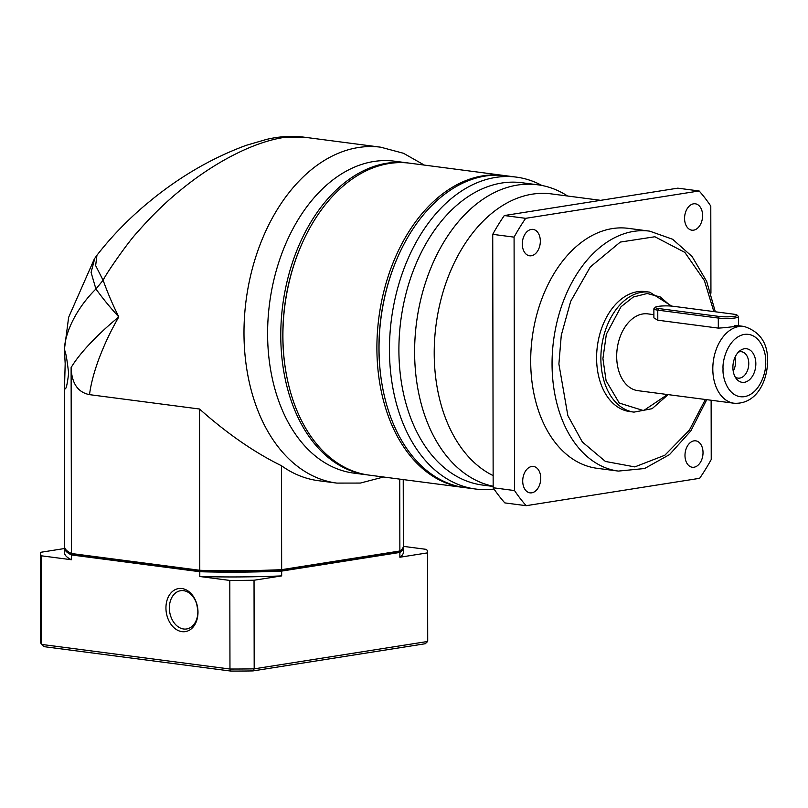 <?xml version="1.0" encoding="UTF-8"?>
<svg xmlns="http://www.w3.org/2000/svg" width="808" height="808" viewBox="0 0 808 808"><rect width="100%" height="100%" fill="white"/><g stroke="black" fill="none" stroke-linecap="round" stroke-linejoin="round"><path stroke-width="1.21" d="M368.004 474.963A157.287 105.474 -82.6 0 1 366.943 474.831L353.763 473.114A157.287 105.474 -82.6 0 1 267.599 333.967A157.287 105.474 -82.6 0 1 394.526 161.196L407.707 162.913A157.287 105.474 -82.6 0 1 408.767 163.064M282.82 137.633C251.732 142.673 213.524 163.186 181.315 189.516C166.064 201.808 151.45 216.029 137.461 232.159C129.23 240.562 107.111 272.033 103.101 280.255L95.647 265.579L96.94 255.278C111.019 237.118 127.321 220.21 145.874 204.545L154.065 197.829C183.103 174.72 213.827 157.217 246.258 145.319L266.246 139.481C278.75 136.471 291.092 135.673 303.273 137.067L283.578 137.512M366.943 474.831A157.287 105.474 -82.6 0 1 280.77 335.684A157.287 105.474 -82.6 0 1 407.707 162.913M286.143 373.175A155.833 104.495 -82.6 0 1 282.82 335.674A155.833 104.495 -82.6 0 1 303.495 240.4M64.428 349.904C65.69 351.682 67.084 359.489 68.619 373.306C67.145 385.83 65.771 390.799 64.499 388.214L65.175 363.64L64.428 349.904M199.505 409.02L199.788 570.286L71.437 553.51L71.114 367.579C75.235 360.62 81.446 352.722 89.718 343.875C98.485 334.785 105.04 328.381 118.786 316.887C108.312 305.394 103.131 298.748 95.92 289.001L103.101 280.255C107.828 293.021 111.312 301.738 118.786 316.887C109.019 334.239 104.737 343.986 99.263 357.914C94.193 371.488 90.93 383.739 89.496 394.647L199.505 409.02C227.119 433.573 254.439 452.47 281.477 465.731A169.377 113.585 97.4 0 0 318.382 480.689L336.784 483.093A169.377 113.585 -82.6 0 1 243.986 333.25A169.377 113.585 -82.6 0 1 358.439 147.521A169.377 113.585 -82.6 0 1 380.679 147.187L303.081 137.047M399.738 479.114L399.869 551.005A169.377 24.351 -0.1 0 0 401.556 549.622A169.377 24.351 -0.1 0 0 403.354 546.087L403.232 479.578M64.307 386.214L64.59 546.673A169.377 24.351 -0.1 0 0 66.387 550.208A169.377 24.351 -0.1 0 0 71.437 553.51L72.72 554.833L200.475 571.529L199.788 570.286A169.377 24.351 -0.1 0 0 281.659 569.66L280.871 570.913L398.526 552.349L399.869 551.005L281.659 569.66L281.477 465.731M71.114 367.579C71.7 383.315 77.82 392.334 89.496 394.647M94.799 258.277L97.132 255.045M398.526 552.349A167.933 24.139 -0.1 0 0 400.122 551.036L401.556 549.622M200.475 571.529A167.933 24.139 -0.1 0 0 280.871 570.913M94.778 258.318L91.082 272.427L95.92 289.001C77.174 307.484 65.034 331.563 64.367 349.712L68.64 317.312L94.263 259.136M72.72 554.833A167.933 24.139 179.9 0 1 67.832 551.611L66.387 550.208M503.818 175.477L409.838 163.196A157.287 105.474 97.4 0 0 389.183 163.509A157.287 105.474 97.4 0 0 303.636 240.107A157.287 105.474 97.4 0 0 282.911 335.966A157.287 105.474 97.4 0 0 286.204 373.488A157.287 105.474 97.4 0 0 369.074 475.114L463.055 487.396A157.287 105.474 -82.6 0 1 377.366 333.017A157.287 105.474 -82.6 0 1 483.164 175.791A157.287 105.474 -82.6 0 1 503.818 175.477A157.287 105.474 -82.6 0 1 504.889 175.629M303.636 240.107L303.364 240.693A155.833 104.495 97.4 0 0 282.82 335.674A155.833 104.495 97.4 0 0 286.093 372.852L286.204 373.488M464.125 487.527A157.287 105.474 -82.6 0 1 463.055 487.396M382.265 385.729A155.833 104.495 -82.6 0 1 399.617 252.965M494.031 489.042A157.287 105.474 -82.6 0 1 475.619 489.032L465.186 487.668A157.287 105.474 -82.6 0 1 382.315 386.052L382.204 385.416A155.833 104.495 -82.6 0 1 378.942 348.238A155.833 104.495 -82.6 0 1 399.475 253.257L399.748 252.662A157.287 105.474 -82.6 0 1 505.949 175.76L516.383 177.124A157.287 105.474 -82.6 0 1 541.825 185.456M382.315 386.052A157.287 105.474 -82.6 0 1 379.023 348.531A157.287 105.474 -82.6 0 1 399.748 252.662M475.619 489.032A157.287 105.474 -82.6 0 1 389.456 349.894A157.287 105.474 -82.6 0 1 516.383 177.124M493.163 486.446L482.416 485.042A152.439 102.222 -82.6 0 1 398.899 350.177A152.439 102.222 -82.6 0 1 521.918 182.729L537.643 184.779A152.439 102.222 -82.6 0 1 567.61 196.021M493.163 486.254A152.439 102.222 -82.6 0 1 414.615 352.238A152.439 102.222 -82.6 0 1 537.643 184.779M493.143 475.599A145.188 97.354 -82.6 0 1 434.209 353.379A145.188 97.354 -82.6 0 1 551.379 193.9L600.667 200.333M684.982 455.47A13.312 8.928 -82.6 0 1 695.728 440.845A13.312 8.928 -82.6 0 1 703.021 452.621A13.312 8.928 -82.6 0 1 692.274 467.246A13.312 8.928 -82.6 0 1 684.982 455.47M684.568 218.412A13.312 8.928 -82.6 0 1 695.314 203.798A13.312 8.928 -82.6 0 1 702.606 215.564A13.312 8.928 -82.6 0 1 691.86 230.189A13.312 8.928 -82.6 0 1 684.568 218.412M522.301 244.026A13.312 8.928 -82.6 0 1 533.038 229.401A13.312 8.928 -82.6 0 1 540.33 241.178A13.312 8.928 -82.6 0 1 529.594 255.793A13.312 8.928 -82.6 0 1 522.301 244.026M522.715 481.073A13.312 8.928 -82.6 0 1 533.452 466.458A13.312 8.928 -82.6 0 1 540.744 478.235A13.312 8.928 -82.6 0 1 529.998 492.85A13.312 8.928 -82.6 0 1 522.715 481.073M649.693 231.149A120.988 81.133 -82.6 0 0 552.056 364.044A120.988 81.133 -82.6 0 0 618.342 471.084L596.981 468.286A120.988 81.133 -82.6 0 1 530.694 361.257A120.988 81.133 -82.6 0 1 628.331 228.351L649.693 231.149L672.62 239.249L692.102 256.53L706.677 281.386L715.312 311.777M649.683 292.153A60.489 40.562 -82.6 0 0 600.869 358.601A60.489 40.562 -82.6 0 0 634.007 412.12L629.735 411.565A60.489 40.562 -82.6 0 1 596.597 358.045A60.489 40.562 -82.6 0 1 645.41 291.597L649.683 292.153L671.69 306.111M734.018 403.232C755.611 404.616 767.216 382.598 767.6 361.459C768.004 343.329 760.146 331.664 744.047 326.452A38.713 25.967 -82.6 0 0 712.808 368.973A38.713 25.967 -82.6 0 0 734.018 403.232L637.896 390.668A38.713 25.967 -82.6 0 1 616.686 356.419A38.713 25.967 -82.6 0 1 647.935 313.888L653.884 314.666M732.896 367.347A16.938 11.363 -82.6 0 1 740.36 350.44A16.938 11.363 -82.6 0 1 755.844 363.721A16.938 11.363 -82.6 0 1 749.006 380.164A16.938 11.363 -82.6 0 1 736.623 379.093A16.938 11.363 -82.6 0 1 732.896 367.347M735.179 376.993A13.312 8.928 97.4 0 0 738.017 378.124A13.312 8.928 97.4 0 0 748.764 363.509A13.312 8.928 97.4 0 0 741.471 351.733A13.312 8.928 97.4 0 0 738.441 352.096M733.199 371.114A13.312 8.928 97.4 0 0 735.583 361.782A13.312 8.928 97.4 0 0 735.007 357.277M711.131 400.233L711.232 459.51A193.577 129.815 -82.6 0 1 699.647 478.306L526.17 505.687L504.808 502.899A193.577 129.815 -82.6 0 1 493.163 487.759L492.729 234.34A193.577 129.815 -82.6 0 1 504.313 215.544L677.791 188.163L699.142 190.961A193.577 129.815 -82.6 0 1 710.788 206.091L710.939 293.193M699.142 190.961L525.665 218.332L504.313 215.544M492.729 234.34L514.08 237.138A193.577 129.815 -82.6 0 1 525.665 218.332M514.08 237.138L514.524 490.557L493.163 487.759M526.17 505.687A193.577 129.815 -82.6 0 1 514.524 490.557M734.704 325.523C746.683 324.846 729.301 327.594 718.312 328.109L657.793 320.2L653.894 317.877L653.874 308.868A12.1 1.737 179.9 0 1 654.005 308.616L655.44 307.202A10.645 1.535 179.9 0 1 662.419 305.969A10.645 1.535 179.9 0 1 673.185 306.272L733.704 314.181A10.645 1.535 179.9 0 1 737.017 315.08A10.645 1.535 179.9 0 1 731.462 316.665A10.645 1.535 179.9 0 1 719.271 316.453L658.762 308.545A10.645 1.535 179.9 0 1 655.44 307.202M737.017 315.08L738.462 316.484A12.1 1.737 179.9 0 1 738.593 316.736L738.573 325.735L744.047 326.452M738.593 316.736A12.1 1.737 179.9 0 1 731.351 318.342A12.1 1.737 179.9 0 1 718.292 318.049L657.773 310.141A12.1 1.737 179.9 0 1 653.874 308.868M169.367 607.97A19.362 14.089 81 0 1 180.588 590.709A19.362 14.089 81 0 1 197.849 611.696A19.362 14.089 81 0 1 186.628 628.957A19.362 14.089 81 0 1 169.367 607.97M165.943 608A21.776 15.847 81 0 1 181.931 588.537A21.776 15.847 81 0 1 197.99 612.181A21.776 15.847 81 0 1 182.002 631.644A21.776 15.847 81 0 1 165.943 608M403.273 546.804A169.377 24.351 179.9 0 1 403.354 547.521A169.377 24.351 179.9 0 1 399.869 552.44L281.659 571.094A169.377 24.351 179.9 0 1 199.798 571.721L71.437 554.945A169.377 24.351 179.9 0 1 64.59 548.107L64.6 552.904A169.377 24.351 -0.1 0 0 71.447 559.742L41.44 555.813L41.592 644.42L43.915 646.642L230.936 671.084L229.967 669.034L229.805 580.437L199.798 576.508A169.377 24.351 -0.1 0 0 281.669 575.892L254.035 580.245A193.577 27.826 179.9 0 1 229.805 580.437M197.778 609.949L196.697 604.041M41.44 555.813A193.577 27.826 179.9 0 1 40.4 552.945L40.551 641.542A193.577 27.826 -0.1 0 0 41.592 644.42L229.967 669.034A193.577 27.826 -0.1 0 0 254.187 668.852L254.035 580.245M199.798 571.721L199.798 576.508M71.447 559.742L71.437 554.945M403.344 546.36L426.513 549.389A193.577 27.826 179.9 0 1 427.553 552.268A193.577 27.826 179.9 0 1 427.513 552.874L427.664 641.471A193.577 27.826 -0.1 0 0 427.715 640.865L427.553 552.268M64.59 548.107A169.377 24.351 179.9 0 1 64.66 547.39M40.4 552.945A193.577 27.826 179.9 0 1 40.44 552.339L64.59 548.521M427.513 552.874L399.879 557.237A169.377 24.351 -0.1 0 0 403.364 552.308L403.354 547.521M281.669 575.892L281.659 571.094M253.035 670.913L254.187 668.852L427.664 641.471L425.271 643.734L253.035 670.913A191.163 27.482 179.9 0 1 230.936 671.084M399.879 557.237L399.869 552.44M705.374 399.485L689.325 430.22L664.832 455.237L634.815 466.903L605.414 461.459L582.356 441.996L567.842 415.565L558.894 363.994L561.277 335.28L570.7 301.303L590.315 266.943L620.291 242.077L654.884 236.754L684.83 252.379L704.414 280.618L713.848 311.585M667.539 394.536L643.592 410.605L619.271 403.061L606.091 380.75L602.92 358.59L606.364 334.189L621.019 306.737L633.3 297.031L647.208 293.506L660.358 297.001L670.761 306.03M723.059 368.902C722.19 359.924 728.543 337.32 744.32 334.411C760.086 332.341 766.519 352.934 765.681 362.176C766.55 371.145 760.197 393.749 744.42 396.667C728.654 398.728 722.221 378.144 723.059 368.902M657.793 320.2L657.773 310.141L658.762 308.545M718.312 328.109L718.292 318.049L719.271 316.453M424.321 165.084L403.475 153.278L380.679 147.187M336.784 483.093L360.378 483.063L383.558 477.003M618.342 471.084L644.602 468.519L669.549 454.581L690.87 430.866L706.737 399.667M634.007 412.12L652.106 408.686L668.125 394.617"/></g></svg>
